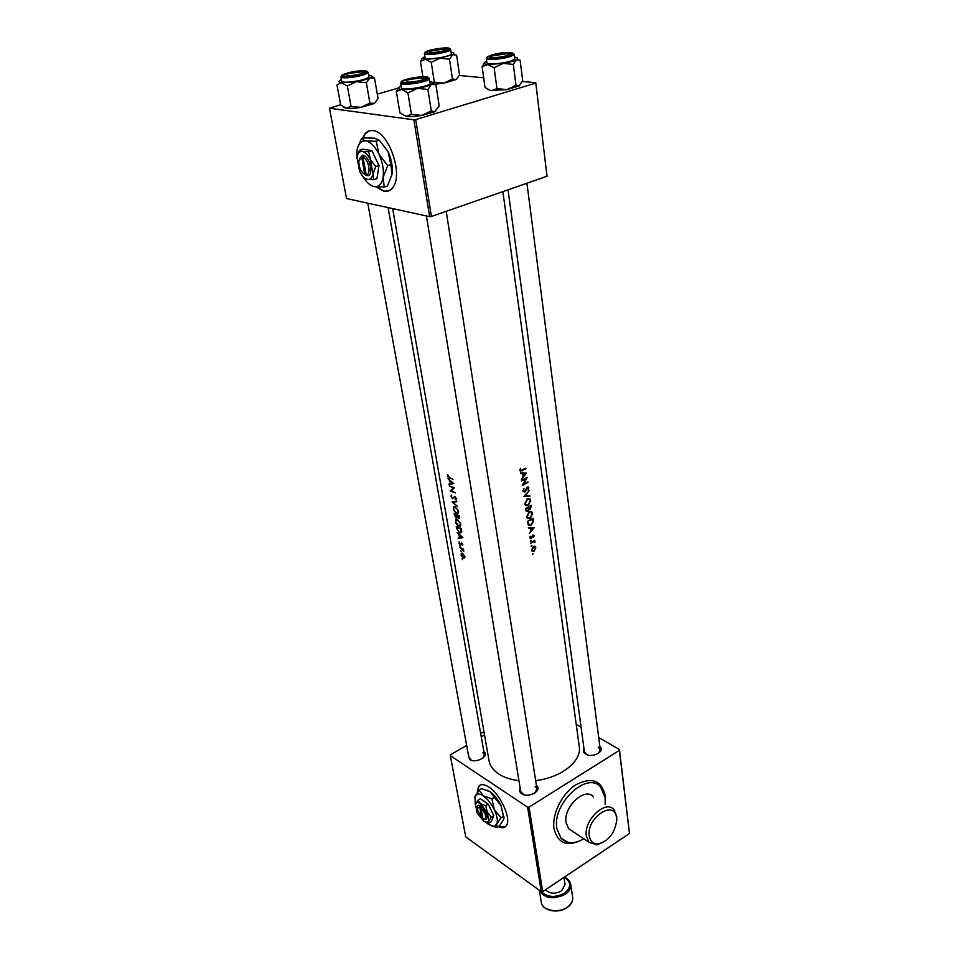 <?xml version="1.0" encoding="UTF-8"?>
<svg xmlns="http://www.w3.org/2000/svg" width="959" height="959" viewBox="0 0 959 959"><rect width="100%" height="100%" fill="white"/><g stroke="black" fill="none" stroke-linecap="round" stroke-linejoin="round"><path stroke-width="1.44" d="M589.294 835.996C590.324 841.618 593.393 844.256 598.512 843.908C608.845 840.767 614.911 832.903 616.697 820.329L616.577 818.003C615.007 798.859 586.093 817.595 589.294 835.996M603.475 842.23L596.63 844.879L588.946 842.17L586.381 836.104C583.36 820.281 605.836 799.099 614.024 809.78L616.685 816.145L616.685 820.784M583.839 838.777C574.417 844.184 566.805 843.98 561.003 838.166L556.891 828.684C551.809 803.558 587.591 770.317 600.718 787.267L605.105 797.516L605.189 804.253M572.235 831.105L568.699 828.756L566.098 822.726C562.981 807.058 585.266 786.308 593.513 796.941M375.928 186.837L383.732 191.249C387.316 191.932 390.289 190.757 392.663 187.724C403.823 175.365 388.946 131.611 373.039 130.628C369.671 130.172 366.877 131.359 364.672 134.188L362.37 138.611M369.443 130.808L365.091 134.068L362.778 138.48M376.551 186.909L384.139 191.117L388.443 190.973M498.308 826.682C501.953 828.36 504.614 828.037 506.316 825.723C511.734 819.202 500.526 794.28 488.886 787.063C484.091 783.982 480.639 783.851 478.529 786.644L477.198 792.614M480.099 785.193L478.841 786.452L477.51 792.182M599.866 746.51C605.824 751.269 592.254 758.473 585.565 754.062C583.24 752.527 582.712 750.669 583.971 748.511M584.415 751.724L587.124 754.769M536.429 785.493C542.866 790.504 528.373 798.631 521.624 793.728C519.478 792.182 518.987 790.312 520.174 788.106M426.395 215.943L520.725 791.523L523.95 794.759M483.839 751.508C490.169 756.04 475.856 763.975 469.538 759.384L468.292 754.373M367.765 203.164L468.879 757.55L471.54 760.271M520.569 473.65L522.619 473.698L523.039 476.599L521.384 479.248L526.611 473.087L520.461 472.943L520.569 473.65M522.931 491.092L524.813 492.123L527.534 487.711L528.337 488.203L528.229 490.133L528.541 487.136L526.635 487.915L524.729 491.488L523.554 490.768L523.962 488.491L522.931 491.092M529.116 490.576L523.89 496.546L529.931 496.235L529.824 495.551L525.244 495.827L529.116 490.576M529.212 511.854L526.683 516.829L527.39 518.363L530.207 518.579L532.545 513.485L531.861 511.974L529.212 511.854M527.51 521.432L528.481 525.196L531.082 525.232L533.372 521.756L533.084 518.292L527.51 521.432L532.641 519.251L532.832 521.732L530.998 524.621L529.008 524.597L528.205 521.744M530.699 540.265L530.387 541.284L531.25 540.54M530.219 536.297L529.824 537.927L531.262 538.658L532.988 535.625L533.719 537.184L534.103 535.613L532.88 535.026L531.154 538.059L530.219 536.297M528.493 528.205L530.495 528.181L530.902 530.974L529.272 533.576L534.391 527.438L528.397 527.522L528.493 528.205M520.377 468.28L520.293 471.133L526 468.795L525.916 468.16L520.749 470.449L520.377 468.28M534.69 540.277L530.675 543.178L533.528 541.751L534.954 542.578L534.69 540.277M532.605 553.451L532.305 554.458L533.168 553.715M533.408 546.486L531.586 550.082L532.089 551.197L534.103 551.341L535.829 547.697L534.93 546.306L533.408 546.486M531.43 545.311L531.118 546.318L531.981 545.587M531.226 505.345L525.628 508.474L526.359 511.315L527.858 511.447L529.116 509.337L530.387 509.445L531.226 505.345M527.33 498.824L524.789 503.823L525.508 505.381L528.337 505.609L530.687 500.49L529.991 498.956L527.33 498.824M527.21 477.282L521.54 480.339L521.636 480.974L526.047 478.661L522.295 485.518L527.953 482.449L527.87 481.814L523.59 484.199L527.21 477.282M502.876 191.608L579.272 746.498C582.089 760.99 561.123 777.845 535.661 780.566M518.951 780.662C510.835 779.691 504.086 777.461 498.704 773.973C493.25 770.317 490.025 765.917 489.042 760.787L488.994 760.523M447.697 474.417L447.685 476.683L453.02 479.332L449.351 477.534L447.697 474.417M453.739 483.516L448.021 478.601L449.867 480.915L450.358 483.792L448.968 484.139L449.088 484.834L453.739 483.516M454.458 487.771L449.28 485.913L453.259 488.011L450.155 491.044L455.333 492.914L451.162 490.888L454.458 487.771M451.677 494.94L450.97 496.426L452.576 498.8L454.974 497.158L455.825 498.26L455.321 499.219L456.208 499.483L456.412 498.464L454.842 496.51L452.468 498.177L451.449 496.618L451.677 494.94M456.7 500.994L452.025 501.965L457.659 506.628L453.116 502.384L456.82 501.677L456.7 500.994M455.105 506.7L453.391 507.011L453.439 510.152L456.28 513.461L458.174 513.089L458.534 510.991L455.105 506.7M459.205 515.69L454.051 513.76L456.064 518.148L457.131 517.357L459.289 518.363L459.205 515.69M457.311 519.634L455.585 519.934L455.645 523.027L458.474 526.323L460.368 525.976L460.74 523.914L457.311 519.634M461.387 528.577L456.256 526.599L456.592 528.577L459.529 532.868L461.423 532.617L461.387 528.577M462.921 537.579L457.287 532.629L459.097 534.93L459.577 537.699L458.198 537.951L458.318 538.622L462.921 537.579M459.229 541.763L459.133 543.381L460.224 544.688L461.675 543.525L462.43 545.515L462.765 544.496L461.555 542.914L460.104 544.077L459.109 541.871M459.817 545.611L460.26 546.618L459.817 545.611M463.485 549.063L459.841 547.529L463.796 551.281L463.485 549.063M460.68 550.61L461.123 551.605L460.68 550.61M462.442 553.319L461.207 553.511L461.231 555.585L463.269 558.114L464.48 558.018L464.815 556.496L462.442 553.319M462.058 558.677L462.502 559.66L462.058 558.677M413.868 119.803L415.715 119.587L431.43 216.458L429.644 216.662L413.868 119.803L329.464 108.235L340.649 104.723M377.295 94.15L398.321 88.084M431.43 216.458L547.026 176.24L535.757 82.75L522.487 81.491M483.684 77.799L459.241 75.485M535.757 82.75L547.026 176.24M415.715 119.587L535.601 83.121M329.464 108.235L346.535 198.537L429.644 216.662M527.594 807.19L529.056 807.13L542.71 891.666L541.296 891.714L527.594 807.19L450.322 755.644L450.502 754.805L466.649 745.371M481.262 736.824L484.523 734.918M529.056 807.13L619.358 750.37L619.418 749.506L598.704 737.507M581.094 727.294L576.239 724.489M619.418 749.506L629.488 833.467L619.358 750.37M542.71 891.666L629.488 833.467M450.322 755.644L465.714 836.847L541.296 891.714M598.464 753.354L600.286 749.734L598.248 747.049M534.918 792.997L536.968 788.861L535.098 786.272M482.845 758.185L484.391 754.637L482.761 752.431M498.608 826.49L505.105 826.946M484.031 732.077L480.639 733.335M462.586 537.328L458.318 538.622M461.758 537.244L460.032 537.603L459.673 535.446L462.202 537.016M462.789 544.628L462.034 545M462.046 543.214L461.447 543.513M461.027 544.292L460.224 544.688M461.303 543.621L460.404 544.065M461.711 542.986L460.656 543.501M463.125 548.932L462.382 549.303M525.304 468.519L526 468.795M520.653 470.413L520.006 470.677M519.898 469.766L520.545 470.018M464.839 557.335L463.269 558.114M464.336 556.316L464.168 557.347L463.161 557.515L461.603 554.038L462.55 553.918L464.731 556.124M461.639 532.245L459.529 532.868M456.844 527.438L460.919 529.008L460.907 532.065L459.433 532.257L457.395 530.003L456.844 527.438L457.455 527.138M461.758 531.646L460.907 532.065M460.56 525.7L458.474 526.323M460.164 523.758L459.852 525.448L458.378 525.712L455.813 522.104L456.028 520.497L457.419 520.246L460.656 523.53M459.457 518.016L458.39 518.531M457.083 517.656L456.064 518.148M458.738 516.134L458.786 517.824L457.011 515.546L459.229 515.894M457.707 515.211L457.011 515.546M456.472 515.355L456.52 517.428L454.638 514.599L457.155 515.019M455.273 514.3L454.638 514.599M458.354 512.825L456.28 513.461M457.97 510.847L457.647 512.562L456.172 512.837L453.607 509.217L453.823 507.575L455.213 507.323L458.462 510.608M456.748 501.269L453.116 502.384M454.206 497.553L452.924 498.153M456.436 498.692L455.321 499.219M453.823 498.212L452.576 498.8M451.845 490.253L450.155 491.044M451.917 490.181L450.131 490.9M451.905 490.073L454.326 487.723M454.039 487.64L453.259 488.011M450.035 486.237L449.387 486.549M453.535 483.36L449.088 484.834M452.552 483.204L450.814 483.672L450.43 481.43L453.032 482.976M528.397 527.57L530.495 528.181M533.264 528.097L531.442 530.339L531.118 528.169L533.264 528.097L529.776 527.57L531.118 528.169M530.771 530.039L531.442 530.339M532.88 535.026L534.103 535.613M530.159 537.831L531.262 538.658M534.151 540.6L534.786 540.888M535.014 541.991L533.815 541.451L534.786 541.499M533.995 541.691L533.06 541.248M532.772 541.403L533.528 541.751M534.283 546.198L534.595 546.93M535.158 547.385L535.829 547.697M533.276 550.946L534.103 551.341M532.641 550.766L531.897 550.969M535.35 547.985L534.019 550.73L532.509 550.658L532.113 549.807L533.492 547.098L535.35 547.985M534.319 546.882L533.516 546.438M530.327 524.897L531.082 525.232M529.344 524.825L528.337 525.029M531.993 518.963L532.641 519.251M527.87 523.83L528.721 524.201M530.735 511.459L531.418 512.562M531.825 513.173L532.545 513.485M529.416 518.232L530.207 518.579M528.469 518.184L527.39 518.363M532.005 513.844L530.123 517.956L527.906 517.824L527.282 516.493L529.296 512.478L531.442 512.597L532.005 513.844M526.635 516.218L527.282 516.493M526.827 517.452L527.558 517.668M528.673 512.202L529.296 512.478M530.423 512.154L529.572 511.674M529.452 508.773L530.387 509.445M526.731 510.679L527.858 511.447M530.783 506.304L530.291 508.833L529.464 508.773L529.044 507.335L530.783 506.304L530.123 506.028M528.013 507.227L529.104 507.707M529.464 508.773L528.625 508.414M528.361 507.035L529.044 507.335M528.469 507.647L528.625 509.205L527.762 510.823L526.851 510.727L526.323 508.785L528.469 507.647L527.786 507.359M525.748 509.289L526.443 509.589M525.904 510.32L526.851 510.727M525.628 508.486L526.323 508.785M528.841 498.428L530.147 500.862L528.253 504.985L526.023 504.83L525.4 503.487L527.426 499.447L529.56 499.579M529.967 500.19L530.687 500.49M527.522 505.261L528.337 505.609M526.623 505.201L525.52 505.393M524.741 503.211L525.4 503.487M524.945 504.482L525.904 504.698M526.791 499.183L527.426 499.447M528.517 499.136L527.666 498.656M528.853 495.635L529.931 496.235M528.877 495.791L524.429 495.899M522.931 490.505L523.554 490.768M527.69 486.968L528.877 487.903M523.722 491.344L524.813 492.123M525.352 478.373L526.047 478.661M527.27 482.173L527.953 482.449M520.497 473.111L522.619 473.698M525.472 473.722L523.59 475.976L523.266 473.71L525.472 473.722L523.266 473.71M522.919 475.7L523.59 475.976M349.232 73.399L346.726 74.311C345.252 76.36 349.532 76.312 359.577 74.179C363.269 73.004 363.988 72.213 361.711 71.805L349.232 73.399M368.628 75.138L369.083 75.186C372.104 75.605 372.416 76.504 369.994 77.859C367.105 79.309 362.562 80.58 356.364 81.695L341.632 82.75L347.338 85.974L356.364 81.695L366.326 82.702L369.994 77.859L374.549 78.302L371.577 76.121M349.4 76.348L344.976 76.36C341.895 74.682 346.667 72.98 359.289 71.266C365.211 70.954 366.841 71.589 364.18 73.16C360.5 74.718 355.573 75.773 349.4 76.348M349.22 82.09C360.524 80.832 367.081 79.022 368.903 76.672L368.136 72.309C366.314 74.634 359.745 76.432 348.429 77.703C343.778 78.003 341.272 77.715 340.901 76.852L341.692 81.215C342.075 82.09 344.581 82.39 349.22 82.09M374.549 78.302L378.05 98.549L374.454 103.416L369.922 103.128L360.956 107.36L351.054 106.389L347.338 85.974M369.922 103.128L366.326 82.702M351.054 106.389L346.331 108.295L340.697 105.022L336.945 84.788L341.632 82.75C338.431 82.318 338.131 81.395 340.721 79.981L341.404 79.657M374.454 103.416L360.956 107.36C354.866 108.379 350.035 108.691 346.451 108.307L343.778 107.36M459.505 74.886L456.376 79.489L452.468 79.058L449.519 59.194L452.708 54.627L456.616 55.19L459.505 74.886M422.883 76.744L420.462 61.412L425.436 59.314L422.487 58.451L424.801 56.365M426.707 52.601C424.729 50.587 446.942 46.787 448.105 48.921L446.966 50.168C440.912 52.337 434.655 53.308 428.182 53.117L426.707 52.601M425.101 57.996C426.144 60.633 452.504 56.317 451.317 53.716L450.694 49.46C451.881 52.038 425.472 56.353 424.441 53.752L425.101 57.996M452.468 79.058L443.789 83.157L434.331 82.198L433.468 82.906M434.331 82.198L431.262 62.335L440.001 58.199L449.519 59.194M451.102 52.266L451.725 52.337C454.302 52.733 454.626 53.488 452.708 54.627L440.001 58.199L425.436 59.314L431.262 62.335M422.439 57.996L420.462 61.412M456.376 79.489L443.789 83.157L435.182 84.188M442.075 51.235C445.875 50.132 446.726 49.377 444.616 48.945L429.968 51.247C428.553 53.105 432.581 53.093 442.075 51.235M445.647 49.784L446.87 50.204M429.8 81.395L432.845 82.438L431.502 84.308L435.913 84.728L433.312 82.786M426.539 77.967L424.969 79.561C418.603 81.887 411.998 82.954 405.154 82.726L403.128 82.006C401.186 79.549 425.46 75.365 426.539 77.967M401.353 87.533L401.413 87.868C402.3 91.105 431.454 86.274 430.064 83.121L429.344 78.518C430.723 81.623 401.533 86.454 400.646 83.277L401.737 81.347M435.686 111.208L434.631 111.652L439.198 106.041L435.913 84.728M427.906 89.439L431.502 84.308C428.673 85.854 423.998 87.209 417.477 88.384L427.906 89.439L431.286 110.944L421.804 115.416L411.435 114.409L407.923 92.903L417.477 88.384C410.908 89.475 405.633 89.834 401.653 89.463L407.923 92.903M434.631 111.652L431.286 110.944M411.435 114.409L406.101 116.363L399.915 112.874L396.355 91.573L401.653 89.463C398.069 88.983 397.541 87.988 400.059 86.478L401.066 85.974M398.536 87.808L396.355 91.573M434.499 111.855L421.804 115.416C415.391 116.483 410.212 116.806 406.244 116.387L406.101 116.363M409.901 79.333L406.94 80.352C404.902 82.642 409.205 82.738 419.826 80.652C424.25 79.309 425.113 78.386 422.416 77.883L409.901 79.333M516.002 85.315L506.832 89.631L490.564 90.542L485.014 87.401L482.137 66.71L487.735 64.541L494.125 67.741L503.367 63.39L513.305 64.433L516.386 59.602L520.114 60.165L522.727 80.856L518.627 86.154L516.002 85.315L513.305 64.433M519.718 85.723L506.832 89.631L496.954 88.624L491.32 90.661L487.783 89.391M504.182 53.045C511.003 52.697 512.933 53.38 509.996 55.083C506.544 56.485 501.857 57.456 495.947 57.996L490.528 57.996C487.208 56.341 491.751 54.687 504.182 53.045M486.309 58.391L486.92 62.85C487.364 63.857 490.301 64.181 495.731 63.845C506.76 62.647 513.065 60.932 514.671 58.703L514.096 54.243C512.49 56.437 506.172 58.151 495.132 59.35C489.689 59.698 486.752 59.386 486.309 58.391L487.412 56.749M496.954 88.624L494.125 67.741M484.223 62.886L482.137 66.71M514.468 57.096L514.839 57.144C517.668 57.576 518.184 58.391 516.386 59.602C513.952 61.004 509.613 62.263 503.367 63.39L487.735 64.541C484.007 64.157 483.204 63.282 485.326 61.915L486.704 61.22M506.004 55.826C509.265 54.747 509.78 54.004 507.563 53.596L492.375 55.862C487.268 58.043 499.112 58.031 506.004 55.826M545.479 889.82C549.675 893.884 555.033 894.244 561.554 890.887L565.043 884.522L563.964 877.413M483.983 819.262L485.698 819.681C488.311 817.068 486.932 812.705 481.586 806.603L480.339 805.692L479.716 807.034L481.706 818.027L482.88 818.554M479.716 807.034L476.923 808.593L481.706 818.027M480.351 805.74C478.349 804.781 477.258 805.356 477.079 807.478L477.019 807.838M485.686 822.223L488.934 823.098L488.79 820.964L491.332 817.14L493.753 815.618L488.239 804.11L480.387 798.727L477.954 800.214L475.256 804.889M488.934 823.098L491.356 821.587L493.753 815.618M491.332 817.14L487.22 812.201L485.805 805.62L488.239 804.11M485.805 805.62L480.531 803.726L477.954 800.214M485.937 822.319L488.419 824.356L493.945 826.334L496.822 824.021C497.985 820.652 497.146 815.869 494.293 809.684C491.212 803.498 487.544 798.871 483.3 795.814C479.128 793.141 476.371 793.357 475.029 796.438L475.316 804.553M503.391 816.277L503.523 819.825L499.351 826.023L496.834 827.293L496.822 824.021L501.018 817.763L503.391 816.277L501.042 805.5L494.341 797.409L491.955 798.871L483.3 795.814L479.08 790.12L481.454 788.682L490.049 791.69L494.341 797.409M501.018 817.763L494.293 809.684L491.955 798.871M479.08 790.12L474.681 797.78M491.703 826.059L497.002 827.497M503.966 818.171L501.042 805.5C497.973 799.326 494.305 794.723 490.049 791.69L487.184 790.204M477.067 812.764L483.684 821.18L487.052 822.39L488.79 820.964L487.22 812.201L480.531 803.726C477.99 802.084 476.299 802.192 475.472 804.062L477.067 812.764M480.95 807.886C485.566 813.232 486.74 817.032 484.463 819.274L482.94 818.89L480.95 807.886L481.586 806.603M361.615 156.904L364.804 174.466L367.489 175.677C373.71 176.048 370.426 157.6 363.845 155.538L362.418 155.202L358.798 161.148C358.882 167.381 360.884 171.829 364.804 174.466M362.43 155.286L359.277 158.978M364.108 174.094L366.074 175.401M375.76 166.602L370.45 159.721L368.712 151.714L362.43 151.498C359.529 151.186 357.731 153.128 357.024 157.324L359.565 171.193C361.891 175.905 364.54 178.638 367.477 179.393L373.722 179.705L372.967 173.747L375.76 166.602L378.997 165.571L371.96 150.707L362.97 149.172L359.745 150.179L357.419 155.502M373.722 179.705L376.935 178.662L378.997 165.571M368.712 151.714L371.96 150.707M367.477 179.393L368.076 179.477C370.654 179.489 372.284 177.583 372.967 173.747L370.45 159.721C368.076 154.926 365.391 152.181 362.43 151.498L359.745 150.179M362.574 176C366.122 182.042 369.934 185.555 374.01 186.549L375.029 186.681C379.237 186.729 381.922 183.637 383.085 177.415C384.044 170.222 382.701 162.55 379.045 154.411C375.125 146.535 370.725 142.052 365.835 140.961C361.087 140.517 358.139 143.73 356.988 150.611L356.916 158.295M390.888 164.696L391.991 174.526L387.364 186.07L384.247 187.089L383.085 177.415L387.736 165.703L390.888 164.696L388.023 151.582L379.344 140.29L376.18 141.273L365.835 140.961L361.423 138.887L364.576 137.928L374.322 138.144L379.344 140.29M387.736 165.703L379.045 154.411L376.18 141.273M361.423 138.887L357.647 147.578M374.01 186.549L384.247 187.089M391.991 174.526L392.243 172.404C392.675 165.655 391.26 158.715 388.023 151.582M367.489 175.677L366.218 174.742L363.029 157.144L363.845 155.538M366.218 174.742C371.517 174.874 368.7 159.098 363.029 157.144M366.877 175.233L366.086 175.485M583.348 839.065C567.884 847.408 558.114 843.98 554.026 828.792C551.665 814.287 562.142 793.333 576.071 784.69C591.859 776.706 601.581 780.386 605.225 795.73L605.237 803.654M450.131 477.81L449.411 478.145M461.723 548.368L461.111 548.668M521.432 470.557L522.247 470.893M457.635 515.187L456.544 515.714M455.093 496.618L453.547 497.349M531.442 542.135L532.101 542.434M532.653 519.322L533.264 519.598M527.618 522.164L528.313 522.475M530.783 506.34L531.406 506.604M348.62 76.756C363.377 75.785 375.149 69.599 360.057 70.87C345.684 71.805 333.492 77.955 348.62 76.756M425.041 52.877C426.144 55.43 452.384 50.935 449.771 48.645C448.404 46.176 422.775 50.563 425.041 52.877M428.361 77.655C427.091 74.646 399.088 79.477 401.294 82.33C402.241 85.435 430.987 80.472 428.361 77.655M504.818 52.673C489.51 53.704 479.296 59.686 495.3 58.391C511.015 57.312 520.737 51.306 504.818 52.673M541.272 902.275C542.123 910.594 558.426 913.723 567.32 907.154C571.312 904.277 573.086 900.992 572.655 897.312C573.086 901.172 571.3 904.565 567.284 907.478C558.426 914.035 542.255 910.93 541.272 902.275L539.306 890.264M541.356 891.714C547.529 897.48 555.285 897.936 564.635 893.081C571.576 887.087 571.384 881.836 564.06 877.353M564.383 877.137C568.004 878.792 570.125 881.225 570.725 884.45C571.156 888.118 569.37 891.379 565.366 894.244C553.331 899.914 544.664 898.607 539.378 890.324M616.697 820.329L616.829 818.734M598.512 843.908L596.63 844.879M588.946 842.17L568.699 828.756M489.042 760.787L392.651 208.594M526.935 183.229L600.286 749.734M537.244 790.648L536.968 788.861M484.679 756.243L484.391 754.637M561.003 838.166L567.92 842.314M462.166 544.868L462.777 544.568M460.452 544.017L461.327 543.585M520.749 470.449L519.898 470.114M461.207 553.511L461.866 553.175M464.168 557.347L464.863 556.999M462.07 553.811L462.753 553.463M455.585 519.934L456.556 519.466M459.852 525.448L460.776 525.005M456.808 520.114L457.575 519.742M458.786 517.824L459.481 517.488M456.52 517.428L457.371 517.009M453.391 507.011L454.374 506.544M457.647 512.562L458.582 512.118M454.626 507.191L455.393 506.82M451.114 495.312L451.725 495.024M453.199 497.889L454.326 497.349M455.693 498.92L456.424 498.572M533.264 535.542L532.581 535.242M530.519 537.987L529.812 537.663M535.362 546.606L534.499 546.198M532.509 550.658L531.622 550.238M529.008 524.597L527.929 524.117M531.861 511.974L530.783 511.507M527.906 517.824L526.779 517.333M529.991 498.956L528.912 498.488M526.023 504.83L524.909 504.35M523.854 491.404L522.931 491.02M527.834 487.616L527.114 487.316M388.119 207.6L484.403 754.685M368.136 72.309L366.674 71.158M341.895 75.246L340.901 76.852M450.023 48.645L449.351 48.37M425.34 52.098L424.369 53.596M427.762 77.235L428.757 77.691M400.598 83.133L401.353 87.725M536.968 788.909L446.199 211.328M514.096 54.243L512.645 53.021M508.042 189.81L584.415 751.772M570.725 884.45L572.655 897.312M493.945 826.334L496.834 827.293M504.062 816.996L503.966 817.775M487.052 822.39L488.838 822.978M484.463 819.274L485.698 819.681"/></g></svg>
